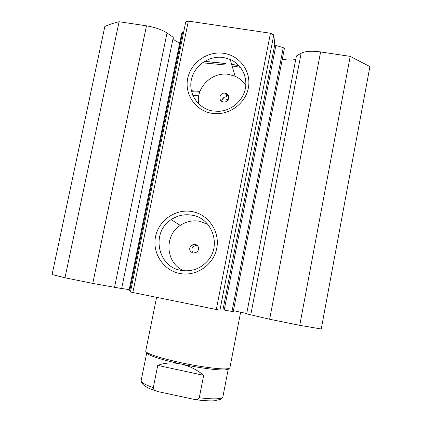<?xml version="1.0" encoding="UTF-8"?>
<svg xmlns="http://www.w3.org/2000/svg" width="422" height="422" viewBox="0 0 422 422"><rect width="100%" height="100%" fill="white"/><g stroke="black" fill="none" stroke-linecap="round" stroke-linejoin="round"><path stroke-width="0.63" d="M222.879 396.838L228.313 368.802C228.218 369.319 227.316 369.661 225.612 369.841C219.382 370.579 199.685 368.053 180.853 363.975C165.081 360.504 154.452 357.402 148.955 354.659C147.426 353.847 146.703 353.177 146.787 352.66L141.133 380.655C140.953 382.39 145.004 384.727 153.286 387.654L157.749 365.41C164.738 362.73 172.44 362.25 180.853 363.975C189.267 365.853 196.874 369.64 203.678 375.332L199.274 397.793C214.102 399.46 221.967 399.143 222.879 396.838C223.164 396.975 222.558 397.772 221.059 399.228L214.376 400.794C209.502 401.048 203.23 400.673 195.571 399.676M240.651 312.138L229.885 367.747C229.79 368.269 228.872 368.617 227.131 368.791C220.738 369.53 200.376 366.903 180.901 362.688C164.591 359.106 153.608 355.915 147.953 353.114C146.387 352.286 145.648 351.61 145.732 351.088L156.578 297.41M153.286 387.654C153.402 389.147 154.183 390.186 155.634 390.772L158.187 391.648L195.544 399.676C197.248 399.84 198.493 399.212 199.274 397.793M157.749 365.41L203.678 375.332M197.66 245.715L195.613 245.33M284.375 48.488L233.234 311.673L222.958 309.827L274.764 44.653L275.888 45.402L283.278 47.691L284.359 48.541M246.712 313.541L233.429 310.661M282.307 59.133C288.189 60.383 292.683 60.393 295.801 59.17M320.604 51.932C311.663 50.745 305.175 51.173 301.139 53.225L296.423 55.957L246.654 313.847L269.642 319.238L299.747 325.336L321.242 328.991L369.915 66.581L350.207 56.374L320.604 51.932L269.642 319.238M121.652 288.474L129.211 289.64M179.761 42.88C176.269 41.556 174.117 40.159 173.305 38.697L173.131 38.122M211.818 113.302C195.539 110.722 184.34 94.343 187.706 78.434C190.834 62.493 207.666 50.751 223.829 53.33C240.034 55.667 251.628 71.925 248.331 88.071C245.277 104.255 228.049 116.119 211.818 113.302M223.544 57.524C209.133 55.208 194.104 65.679 191.319 79.906C188.323 94.101 198.329 108.702 212.836 110.991L218.601 111.329C231.092 110.812 242.592 101.243 245.24 89.132C247.957 77.036 241.447 64.276 230.222 59.444L223.544 57.524M179.74 273.467C163.309 270.338 152.068 253.031 155.539 236.626C158.767 220.173 175.821 208.463 192.137 211.586C208.494 214.46 220.142 231.646 216.739 248.31C213.585 265.016 196.124 276.843 179.74 273.467M191.978 215.188C184.493 213.928 177.562 215.41 171.184 219.63C150.918 232.153 157.353 266.767 180.932 270.354C191.525 272.037 200.471 268.835 207.766 260.749C221.703 245.309 212.076 218.058 191.978 215.188M195.048 244.169L191.208 245.219C188.666 248.743 189.351 251.385 193.26 253.153L197.269 251.955C199.617 248.431 198.878 245.836 195.048 244.169M197.195 245.34L193.44 246.374C191.889 247.914 191.514 249.697 192.316 251.718M225.496 93.273L225.142 93.204C219.53 92.08 217.705 101.211 223.407 101.924L223.412 101.924C228.814 103.026 230.892 94.354 225.496 93.273L226.82 96.96L226.477 96.886C224.873 96.791 223.671 97.345 222.869 98.548L221.476 101.106M207.788 224.314L199.611 221.276C192.648 220.099 186.197 221.471 180.257 225.39C163.715 235.745 165.698 263.349 183.723 270.755M245.804 85.328C243.135 81.277 239.569 78.255 235.101 76.266L228.882 74.451C212.245 71.302 195.613 87.544 198.656 103.923M222.958 309.827L219.931 310.138L216.301 309.516L130.44 291.998L185.743 21.86L188.349 21.1L132.84 292.594M129.707 290.774L129.016 290.594L181.813 32.874L182.589 32.573L129.707 290.774L130.651 290.98M146.481 25.832L92.761 283.42L121.636 288.548L173.294 37.315L167.006 33.006C161.779 29.63 154.937 27.24 146.481 25.832L119.099 21.728C113.529 23.073 108.776 24.655 104.846 26.48L52.085 274.522L64.977 277.792L119.099 21.728M92.761 283.42L64.977 277.792M183.554 32.541L182.589 32.573M216.301 309.516L270.455 33.232L188.349 21.1M270.455 33.232L273.783 34.889L219.931 310.138M274.764 44.653L273.783 34.889M350.207 56.374L299.747 325.336M192.838 95.441L198.773 95.799M239.021 65.674L231.673 64.455M225.443 63.548L204.422 61.412M240.434 67.341L232.105 65.932M225.912 65.03L202.344 62.804M227.875 94.797L225.928 94.481M200.007 91.316L191.361 90.756M228.418 95.71L226.245 95.356M199.701 92.175L191.577 91.685M228.244 99.513L222.742 98.669M227.912 94.844L225.944 94.523M199.991 91.358L191.372 90.799M238.921 65.568L231.646 64.36M225.411 63.448L204.57 61.322M155.94 390.92C151.266 389.342 147.837 387.887 145.653 386.547M167.006 33.006L114.504 287.429M275.888 45.402L224.224 310.028M231.984 311.483L283.278 47.691M301.139 53.225L250.731 315.007M225.612 369.841L227.131 368.791M148.955 354.659L147.953 353.114M155.623 390.761C146.35 387.976 141.523 384.606 141.133 380.655M193.44 246.374L191.208 245.219M180.257 225.39L171.184 219.63M235.101 76.266L230.222 59.444"/></g></svg>
